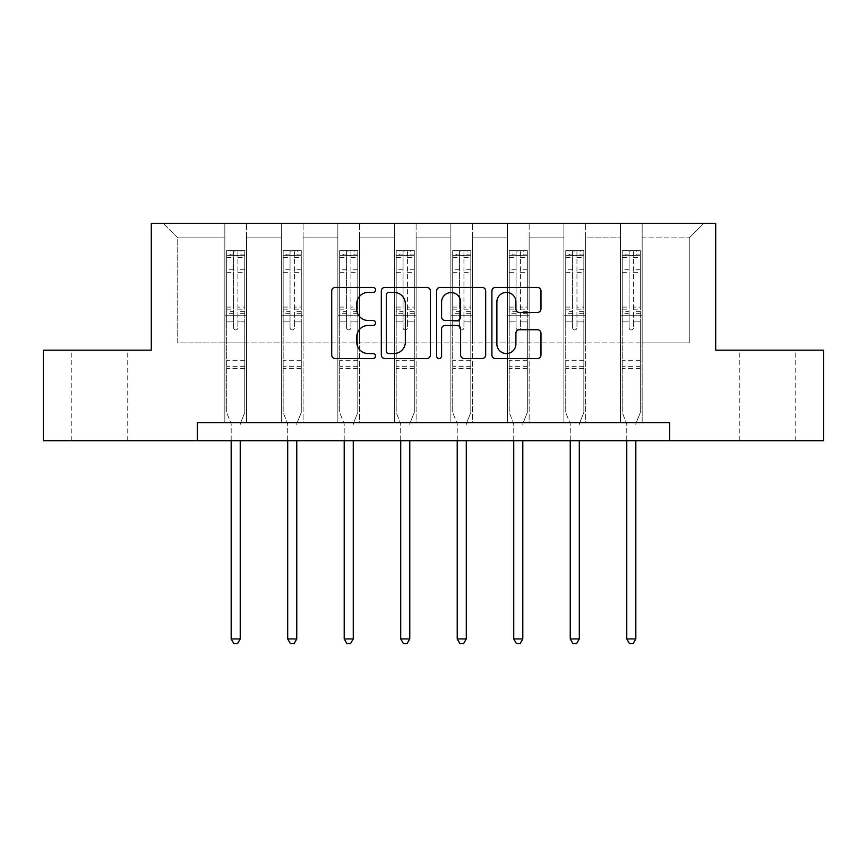<?xml version="1.0" encoding="UTF-8"?>
<svg xmlns="http://www.w3.org/2000/svg" width="867" height="867" viewBox="0 0 867 867"><rect width="100%" height="100%" fill="white"/><g stroke="black" fill="none" stroke-linecap="round" stroke-linejoin="round"><path stroke-width="0.65" stroke-dasharray="4.33 3.25" d="M375.541 289.903A2.493 2.493 0 0 0 373.048 287.421L335.269 287.421A3.555 3.555 0 0 0 331.714 290.976L331.714 354.982A3.555 3.555 0 0 0 335.269 358.537L373.048 358.537A2.493 2.493 0 0 0 375.541 356.044A2.493 2.493 0 0 0 373.048 353.552L368.161 353.552A11.379 11.379 0 0 1 356.781 342.172L356.781 336.84A11.379 11.379 0 0 1 368.161 325.461L373.048 325.461A2.493 2.493 0 0 0 375.541 322.979A2.493 2.493 0 0 0 373.048 320.487L368.161 320.487A11.379 11.379 0 0 1 356.781 309.107L356.781 303.775A11.379 11.379 0 0 1 368.161 292.396L373.048 292.396A2.493 2.493 0 0 0 375.541 289.903M767.501 350.149L739.248 350.149L767.501 350.149M767.501 440.707L739.248 440.707L767.501 440.707M99.499 350.149L71.246 350.149L99.499 350.149M99.499 440.707L71.246 440.707L99.499 440.707M669.692 440.707L669.692 422.597L669.692 440.707L823.65 440.707L823.65 350.149L715.698 350.149L715.698 223.35L151.302 223.35L151.302 350.149L43.35 350.149L43.35 440.707L197.308 440.707L197.308 422.597L669.692 422.597L197.308 422.597L669.692 422.597L669.692 440.707L197.308 440.707L197.308 422.597L197.308 440.707M620.425 223.35L703.744 223.35L642.154 223.35L642.154 342.898L689.254 342.898L642.154 342.898L642.154 237.851L689.254 237.851L642.154 237.851L642.154 223.35L642.154 422.597L620.425 422.597L642.154 422.597L620.425 422.597L642.154 422.597L642.154 223.35L585.648 223.35L620.425 223.35L620.425 342.898L585.648 342.898L620.425 342.898L620.425 237.851L585.648 237.851L585.648 342.898L585.648 237.851L620.425 237.851L620.425 223.35L620.425 422.597L620.425 315.729L620.425 342.898L642.154 342.898L620.425 342.898L620.425 315.729L642.154 315.729L620.425 315.729L620.425 422.597L620.425 223.35M563.908 223.35L585.648 223.35L585.648 422.597L563.908 422.597L585.648 422.597L563.908 422.597L585.648 422.597L585.648 223.35L529.141 223.35L563.908 223.35L563.908 342.898L529.141 342.898L563.908 342.898L563.908 237.851L529.141 237.851L529.141 342.898L529.141 237.851L563.908 237.851L563.908 223.35L563.908 422.597L563.908 315.729L563.908 342.898L585.648 342.898L563.908 342.898L563.908 315.729L585.648 315.729L563.908 315.729L563.908 422.597L563.908 223.35M507.401 223.35L529.141 223.35L529.141 422.597L507.401 422.597L529.141 422.597L507.401 422.597L529.141 422.597L529.141 223.35L472.623 223.35L507.401 223.35L507.401 342.898L472.623 342.898L507.401 342.898L507.401 237.851L472.623 237.851L472.623 342.898L472.623 237.851L507.401 237.851L507.401 223.35L507.401 422.597L507.401 315.729L507.401 342.898L529.141 342.898L507.401 342.898L507.401 315.729L529.141 315.729L507.401 315.729L507.401 422.597L507.401 223.35M450.883 223.35L472.623 223.35L472.623 422.597L450.883 422.597L472.623 422.597L450.883 422.597L472.623 422.597L472.623 223.35L416.117 223.35L450.883 223.35L450.883 342.898L416.117 342.898L450.883 342.898L450.883 237.851L416.117 237.851L416.117 342.898L416.117 237.851L450.883 237.851L450.883 223.35L450.883 422.597L450.883 315.729L450.883 342.898L472.623 342.898L450.883 342.898L450.883 315.729L472.623 315.729L450.883 315.729L450.883 422.597L450.883 223.35M394.377 223.35L416.117 223.35L416.117 422.597L394.377 422.597L416.117 422.597L394.377 422.597L416.117 422.597L416.117 223.35L359.599 223.35L394.377 223.35L394.377 342.898L359.599 342.898L394.377 342.898L394.377 237.851L359.599 237.851L359.599 342.898L359.599 237.851L394.377 237.851L394.377 223.35L394.377 422.597L394.377 315.729L394.377 342.898L416.117 342.898L394.377 342.898L394.377 315.729L416.117 315.729L394.377 315.729L394.377 422.597L394.377 223.35M337.859 223.35L359.599 223.35L359.599 422.597L337.859 422.597L359.599 422.597L337.859 422.597L359.599 422.597L359.599 223.35L303.092 223.35L337.859 223.35L337.859 342.898L303.092 342.898L337.859 342.898L337.859 237.851L303.092 237.851L303.092 342.898L303.092 237.851L337.859 237.851L337.859 223.35L337.859 422.597L337.859 315.729L337.859 342.898L359.599 342.898L337.859 342.898L337.859 315.729L359.599 315.729L337.859 315.729L337.859 422.597L337.859 223.35M281.352 223.35L303.092 223.35L303.092 422.597L281.352 422.597L303.092 422.597L281.352 422.597L303.092 422.597L303.092 223.35L246.575 223.35L281.352 223.35L281.352 342.898L246.575 342.898L281.352 342.898L281.352 237.851L246.575 237.851L246.575 342.898L246.575 237.851L281.352 237.851L281.352 223.35L281.352 422.597L281.352 315.729L281.352 342.898L303.092 342.898L281.352 342.898L281.352 315.729L303.092 315.729L281.352 315.729L281.352 422.597L281.352 223.35M224.846 223.35L246.575 223.35L246.575 422.597L224.846 422.597L246.575 422.597L224.846 422.597L246.575 422.597L246.575 223.35L163.256 223.35L224.846 223.35L224.846 342.898L177.746 342.898L177.746 237.851L224.846 237.851L177.746 237.851L163.256 223.35L177.746 237.851L177.746 342.898L224.846 342.898L224.846 223.35L224.846 422.597L224.846 223.35M689.254 342.898L689.254 237.851L703.744 223.35L689.254 237.851L689.254 342.898M224.846 342.898L246.575 342.898L246.575 315.729L246.575 422.597L246.575 315.729L246.575 342.898L224.846 342.898L224.846 315.729L246.575 315.729L224.846 315.729L224.846 422.597L224.846 342.898M224.846 315.729L246.575 315.729L224.846 315.729M281.352 315.729L303.092 315.729L281.352 315.729M337.859 315.729L359.599 315.729L337.859 315.729M394.377 315.729L416.117 315.729L394.377 315.729M450.883 315.729L472.623 315.729L450.883 315.729M507.401 315.729L529.141 315.729L507.401 315.729M563.908 315.729L585.648 315.729L563.908 315.729M620.425 315.729L642.154 315.729L620.425 315.729M430.39 354.982L430.39 290.976A3.555 3.555 0 0 0 426.835 287.421L384.872 287.421A3.555 3.555 0 0 0 381.317 290.976L381.317 354.982A3.555 3.555 0 0 0 384.872 358.537L426.835 358.537A3.555 3.555 0 0 0 430.39 354.982M388.784 292.396A2.493 2.493 0 0 0 386.292 294.888L386.292 351.07A2.493 2.493 0 0 0 388.784 353.552L393.943 353.552A11.379 11.379 0 0 0 405.322 342.172L405.322 303.775A11.379 11.379 0 0 0 393.943 292.396L388.784 292.396M440.165 287.421L482.128 287.421A3.555 3.555 0 0 1 485.683 290.976L485.683 354.982A3.555 3.555 0 0 1 482.128 358.537L464.17 358.537A3.555 3.555 0 0 1 460.615 354.982L460.615 329.016A3.555 3.555 0 0 0 457.061 325.461L445.15 325.461A3.555 3.555 0 0 0 441.585 329.016L441.585 356.044A2.493 2.493 0 0 1 439.103 358.537A2.493 2.493 0 0 1 436.61 356.044L436.61 290.976A3.555 3.555 0 0 1 440.165 287.421M460.615 302.084A9.515 9.515 0 0 0 451.1 292.569A9.515 9.515 0 0 0 441.585 302.084L441.585 316.932A3.555 3.555 0 0 0 445.15 320.487L457.061 320.487A3.555 3.555 0 0 0 460.615 316.932L460.615 302.084M519.463 312.488L537.421 312.488A3.555 3.555 0 0 0 540.975 308.934L540.975 290.976A3.555 3.555 0 0 0 537.421 287.421L495.458 287.421A3.555 3.555 0 0 0 491.903 290.976L491.903 354.982A3.555 3.555 0 0 0 495.458 358.537L537.421 358.537A3.555 3.555 0 0 0 540.975 354.982L540.975 333.286A3.555 3.555 0 0 0 537.421 329.731L519.463 329.731A3.555 3.555 0 0 0 515.908 333.286L515.908 344.047A9.515 9.515 0 0 1 506.393 353.552A9.515 9.515 0 0 1 496.878 344.047L496.878 301.911A9.515 9.515 0 0 1 506.393 292.396A9.515 9.515 0 0 1 515.908 301.911L515.908 308.934A3.555 3.555 0 0 0 519.463 312.488M233.537 327.759A2.178 2.178 0 0 0 235.705 329.926A2.178 2.178 0 0 1 233.537 327.759L233.537 321.885L233.537 327.759M244.678 250.596L241.145 250.596L241.145 255.31L244.765 255.31L244.765 250.596L226.655 250.596L226.655 412.529L226.655 321.885L233.537 321.885L233.537 311.632L226.655 311.632M226.655 250.596L226.655 321.885L233.537 321.885L233.537 256.253C234.979 254.996 236.431 254.996 237.883 256.253L237.883 307.091L244.765 307.091L244.765 412.529L244.765 321.885L237.883 321.885L237.883 327.759A2.178 2.178 0 0 1 235.705 329.926A2.178 2.178 0 0 0 237.883 327.759L237.883 307.091M244.765 255.31L244.765 307.091M244.765 250.596L244.765 321.885L237.883 321.885L237.883 251.04L233.537 251.04L233.537 311.632M241.145 250.596L226.742 250.596M241.145 255.31L230.275 255.31L230.275 250.596M226.655 255.31L244.678 255.31M226.742 255.31L230.275 255.31M240.495 423.129L244.765 412.529L240.495 423.129A3.62 3.62 0 0 0 240.235 424.483A3.62 3.62 0 0 1 240.495 423.129M231.175 440.707L231.175 424.483A3.62 3.62 0 0 0 230.915 423.129L226.655 412.529L230.915 423.129A3.62 3.62 0 0 1 231.175 424.483L231.175 638.936L240.235 638.936L240.235 440.707M244.765 368.334L226.655 368.334M231.175 638.936L233.895 643.65L237.515 643.65L240.235 638.936M233.537 256.253L233.537 251.04M237.883 256.253L237.883 251.04M290.044 327.759A2.178 2.178 0 0 0 292.222 329.926A2.178 2.178 0 0 1 290.044 327.759L290.044 321.885L290.044 327.759M301.185 250.596L297.652 250.596L297.652 255.31L301.272 255.31L301.272 250.596L283.162 250.596L283.162 412.529L283.162 321.885L290.044 321.885L290.044 311.632L283.162 311.632M283.162 250.596L283.162 321.885L290.044 321.885L290.044 256.253C291.496 254.996 292.938 254.996 294.39 256.253L294.39 307.091L301.272 307.091L301.272 412.529L301.272 321.885L294.39 321.885L294.39 327.759A2.178 2.178 0 0 1 292.222 329.926A2.178 2.178 0 0 0 294.39 327.759L294.39 307.091M301.272 255.31L301.272 307.091M301.272 250.596L301.272 321.885L294.39 321.885L294.39 251.04L290.044 251.04L290.044 311.632M297.652 250.596L283.249 250.596M297.652 255.31L286.782 255.31L286.782 250.596M283.162 255.31L301.185 255.31M283.249 255.31L286.782 255.31M297.013 423.129L301.272 412.529L297.013 423.129A3.62 3.62 0 0 0 296.752 424.483A3.62 3.62 0 0 1 297.013 423.129M287.692 440.707L287.692 424.483A3.62 3.62 0 0 0 287.432 423.129L283.162 412.529L287.432 423.129A3.62 3.62 0 0 1 287.692 424.483L287.692 638.936L296.752 638.936L296.752 440.707M301.272 368.334L283.162 368.334M287.692 638.936L290.412 643.65L294.032 643.65L296.752 638.936M290.044 256.253L290.044 251.04M294.39 256.253L294.39 251.04M346.562 327.759A2.178 2.178 0 0 0 348.729 329.926A2.178 2.178 0 0 1 346.562 327.759L346.562 321.885L346.562 327.759M357.703 250.596L354.17 250.596L354.17 255.31L357.789 255.31L357.789 250.596L339.68 250.596L339.68 412.529L339.68 321.885L346.562 321.885L346.562 311.632L339.68 311.632M339.68 250.596L339.68 321.885L346.562 321.885L346.562 256.253C348.003 254.996 349.455 254.996 350.907 256.253L350.907 307.091L357.789 307.091L357.789 412.529L357.789 321.885L350.907 321.885L350.907 327.759A2.178 2.178 0 0 1 348.729 329.926A2.178 2.178 0 0 0 350.907 327.759L350.907 307.091M357.789 255.31L357.789 307.091M357.789 250.596L357.789 321.885L350.907 321.885L350.907 251.04L346.562 251.04L346.562 311.632M354.17 250.596L339.766 250.596M354.17 255.31L343.299 255.31L343.299 250.596M339.68 255.31L357.703 255.31M339.766 255.31L343.299 255.31M353.519 423.129L357.789 412.529L353.519 423.129A3.62 3.62 0 0 0 353.259 424.483A3.62 3.62 0 0 1 353.519 423.129M344.199 440.707L344.199 424.483A3.62 3.62 0 0 0 343.939 423.129L339.68 412.529L343.939 423.129A3.62 3.62 0 0 1 344.199 424.483L344.199 638.936L353.259 638.936L353.259 440.707M357.789 368.334L339.68 368.334M344.199 638.936L346.919 643.65L350.539 643.65L353.259 638.936M346.562 256.253L346.562 251.04M350.907 256.253L350.907 251.04M403.068 327.759A2.178 2.178 0 0 0 405.247 329.926A2.178 2.178 0 0 1 403.068 327.759L403.068 321.885L403.068 327.759M414.209 250.596L410.676 250.596L410.676 255.31L414.296 255.31L414.296 250.596L396.186 250.596L396.186 412.529L396.186 321.885L403.068 321.885L403.068 311.632L396.186 311.632M396.186 250.596L396.186 321.885L403.068 321.885L403.068 256.253C404.521 254.996 405.962 254.996 407.414 256.253L407.414 307.091L414.296 307.091L414.296 412.529L414.296 321.885L407.414 321.885L407.414 327.759A2.178 2.178 0 0 1 405.247 329.926A2.178 2.178 0 0 0 407.414 327.759L407.414 307.091M414.296 255.31L414.296 307.091M414.296 250.596L414.296 321.885L407.414 321.885L407.414 251.04L403.068 251.04L403.068 311.632M410.676 250.596L396.273 250.596M410.676 255.31L399.806 255.31L399.806 250.596M396.186 255.31L414.209 255.31M396.273 255.31L399.806 255.31M410.037 423.129L414.296 412.529L410.037 423.129A3.62 3.62 0 0 0 409.777 424.483A3.62 3.62 0 0 1 410.037 423.129M400.717 440.707L400.717 424.483A3.62 3.62 0 0 0 400.456 423.129L396.186 412.529L400.456 423.129A3.62 3.62 0 0 1 400.717 424.483L400.717 638.936L409.777 638.936L409.777 440.707M414.296 368.334L396.186 368.334M400.717 638.936L403.437 643.65L407.057 643.65L409.777 638.936M403.068 256.253L403.068 251.04M407.414 256.253L407.414 251.04M459.586 327.759A2.178 2.178 0 0 0 461.753 329.926A2.178 2.178 0 0 1 459.586 327.759L459.586 321.885L459.586 327.759M470.727 250.596L467.194 250.596L467.194 255.31L470.814 255.31L470.814 250.596L452.704 250.596L452.704 412.529L452.704 321.885L459.586 321.885L459.586 311.632L452.704 311.632M452.704 250.596L452.704 321.885L459.586 321.885L459.586 256.253C461.027 254.996 462.479 254.996 463.932 256.253L463.932 307.091L470.814 307.091L470.814 412.529L470.814 321.885L463.932 321.885L463.932 327.759A2.178 2.178 0 0 1 461.753 329.926A2.178 2.178 0 0 0 463.932 327.759L463.932 307.091M470.814 255.31L470.814 307.091M470.814 250.596L470.814 321.885L463.932 321.885L463.932 251.04L459.586 251.04L459.586 311.632M467.194 250.596L452.791 250.596M467.194 255.31L456.324 255.31L456.324 250.596M452.704 255.31L470.727 255.31M452.791 255.31L456.324 255.31M466.544 423.129L470.814 412.529L466.544 423.129A3.62 3.62 0 0 0 466.283 424.483A3.62 3.62 0 0 1 466.544 423.129M457.223 440.707L457.223 424.483A3.62 3.62 0 0 0 456.963 423.129L452.704 412.529L456.963 423.129A3.62 3.62 0 0 1 457.223 424.483L457.223 638.936L466.283 638.936L466.283 440.707M470.814 368.334L452.704 368.334M457.223 638.936L459.943 643.65L463.563 643.65L466.283 638.936M459.586 256.253L459.586 251.04M463.932 256.253L463.932 251.04M516.093 327.759A2.178 2.178 0 0 0 518.271 329.926A2.178 2.178 0 0 1 516.093 327.759L516.093 321.885L516.093 327.759M527.234 250.596L523.701 250.596L523.701 255.31L527.32 255.31L527.32 250.596L509.211 250.596L509.211 412.529L509.211 321.885L516.093 321.885L516.093 311.632L509.211 311.632M509.211 250.596L509.211 321.885L516.093 321.885L516.093 256.253C517.545 254.996 518.986 254.996 520.438 256.253L520.438 307.091L527.32 307.091L527.32 412.529L527.32 321.885L520.438 321.885L520.438 327.759A2.178 2.178 0 0 1 518.271 329.926A2.178 2.178 0 0 0 520.438 327.759L520.438 307.091M527.32 255.31L527.32 307.091M527.32 250.596L527.32 321.885L520.438 321.885L520.438 251.04L516.093 251.04L516.093 311.632M523.701 250.596L509.297 250.596M523.701 255.31L512.831 255.31L512.831 250.596M509.211 255.31L527.234 255.31M509.297 255.31L512.831 255.31M523.061 423.129L527.32 412.529L523.061 423.129A3.62 3.62 0 0 0 522.801 424.483A3.62 3.62 0 0 1 523.061 423.129M513.741 440.707L513.741 424.483A3.62 3.62 0 0 0 513.481 423.129L509.211 412.529L513.481 423.129A3.62 3.62 0 0 1 513.741 424.483L513.741 638.936L522.801 638.936L522.801 440.707M527.32 368.334L509.211 368.334M513.741 638.936L516.461 643.65L520.081 643.65L522.801 638.936M516.093 256.253L516.093 251.04M520.438 256.253L520.438 251.04M572.61 327.759A2.178 2.178 0 0 0 574.778 329.926A2.178 2.178 0 0 1 572.61 327.759L572.61 321.885L572.61 327.759M583.751 250.596L580.218 250.596L580.218 255.31L583.838 255.31L583.838 250.596L565.728 250.596L565.728 412.529L565.728 321.885L572.61 321.885L572.61 311.632L565.728 311.632M565.728 250.596L565.728 321.885L572.61 321.885L572.61 256.253C574.052 254.996 575.504 254.996 576.956 256.253L576.956 307.091L583.838 307.091L583.838 412.529L583.838 321.885L576.956 321.885L576.956 327.759A2.178 2.178 0 0 1 574.778 329.926A2.178 2.178 0 0 0 576.956 327.759L576.956 307.091M583.838 255.31L583.838 307.091M583.838 250.596L583.838 321.885L576.956 321.885L576.956 251.04L572.61 251.04L572.61 311.632M580.218 250.596L565.815 250.596M580.218 255.31L569.348 255.31L569.348 250.596M565.728 255.31L583.751 255.31M565.815 255.31L569.348 255.31M579.568 423.129L583.838 412.529L579.568 423.129A3.62 3.62 0 0 0 579.308 424.483A3.62 3.62 0 0 1 579.568 423.129M570.248 440.707L570.248 424.483A3.62 3.62 0 0 0 569.987 423.129L565.728 412.529L569.987 423.129A3.62 3.62 0 0 1 570.248 424.483L570.248 638.936L579.308 638.936L579.308 440.707M583.838 368.334L565.728 368.334M570.248 638.936L572.968 643.65L576.588 643.65L579.308 638.936M572.61 256.253L572.61 251.04M576.956 256.253L576.956 251.04M629.117 327.759A2.178 2.178 0 0 0 631.295 329.926A2.178 2.178 0 0 1 629.117 327.759L629.117 321.885L629.117 327.759M640.258 250.596L636.725 250.596L636.725 255.31L640.345 255.31L640.345 250.596L622.235 250.596L622.235 412.529L622.235 321.885L629.117 321.885L629.117 311.632L622.235 311.632M622.235 250.596L622.235 321.885L629.117 321.885L629.117 256.253C630.569 254.996 632.01 254.996 633.463 256.253L633.463 307.091L640.345 307.091L640.345 412.529L640.345 321.885L633.463 321.885L633.463 327.759A2.178 2.178 0 0 1 631.295 329.926A2.178 2.178 0 0 0 633.463 327.759L633.463 307.091M640.345 255.31L640.345 307.091M640.345 250.596L640.345 321.885L633.463 321.885L633.463 251.04L629.117 251.04L629.117 311.632M636.725 250.596L622.322 250.596M636.725 255.31L625.855 255.31L625.855 250.596M622.235 255.31L640.258 255.31M622.322 255.31L625.855 255.31M636.085 423.129L640.345 412.529L636.085 423.129A3.62 3.62 0 0 0 635.825 424.483A3.62 3.62 0 0 1 636.085 423.129M626.765 440.707L626.765 424.483A3.62 3.62 0 0 0 626.505 423.129L622.235 412.529L626.505 423.129A3.62 3.62 0 0 1 626.765 424.483L626.765 638.936L635.825 638.936L635.825 440.707M640.345 368.334L622.235 368.334M626.765 638.936L629.485 643.65L633.105 643.65L635.825 638.936M629.117 256.253L629.117 251.04M633.463 256.253L633.463 251.04M233.537 269.735L226.655 269.735M226.655 272.314L233.537 272.314M226.655 307.091L233.537 307.091M244.765 360.726L226.655 360.726M233.537 313.681L226.655 313.681M244.765 313.681L237.883 313.681M226.655 309.151L233.537 309.151M237.883 309.151L244.765 309.151M244.765 311.632L237.883 311.632M244.765 269.735L237.883 269.735M237.883 272.314L244.765 272.314M233.537 254.931L226.655 254.931M226.655 257.51L233.537 257.51M244.765 254.931L237.883 254.931M237.883 257.51L244.765 257.51M244.765 366.286L226.655 366.286M290.044 269.735L283.162 269.735M283.162 272.314L290.044 272.314M283.162 307.091L290.044 307.091M301.272 360.726L283.162 360.726M290.044 313.681L283.162 313.681M301.272 313.681L294.39 313.681M283.162 309.151L290.044 309.151M294.39 309.151L301.272 309.151M301.272 311.632L294.39 311.632M301.272 269.735L294.39 269.735M294.39 272.314L301.272 272.314M290.044 254.931L283.162 254.931M283.162 257.51L290.044 257.51M301.272 254.931L294.39 254.931M294.39 257.51L301.272 257.51M301.272 366.286L283.162 366.286M346.562 269.735L339.68 269.735M339.68 272.314L346.562 272.314M339.68 307.091L346.562 307.091M357.789 360.726L339.68 360.726M346.562 313.681L339.68 313.681M357.789 313.681L350.907 313.681M339.68 309.151L346.562 309.151M350.907 309.151L357.789 309.151M357.789 311.632L350.907 311.632M357.789 269.735L350.907 269.735M350.907 272.314L357.789 272.314M346.562 254.931L339.68 254.931M339.68 257.51L346.562 257.51M357.789 254.931L350.907 254.931M350.907 257.51L357.789 257.51M357.789 366.286L339.68 366.286M403.068 269.735L396.186 269.735M396.186 272.314L403.068 272.314M396.186 307.091L403.068 307.091M414.296 360.726L396.186 360.726M403.068 313.681L396.186 313.681M414.296 313.681L407.414 313.681M396.186 309.151L403.068 309.151M407.414 309.151L414.296 309.151M414.296 311.632L407.414 311.632M414.296 269.735L407.414 269.735M407.414 272.314L414.296 272.314M403.068 254.931L396.186 254.931M396.186 257.51L403.068 257.51M414.296 254.931L407.414 254.931M407.414 257.51L414.296 257.51M414.296 366.286L396.186 366.286M459.586 269.735L452.704 269.735M452.704 272.314L459.586 272.314M452.704 307.091L459.586 307.091M470.814 360.726L452.704 360.726M459.586 313.681L452.704 313.681M470.814 313.681L463.932 313.681M452.704 309.151L459.586 309.151M463.932 309.151L470.814 309.151M470.814 311.632L463.932 311.632M470.814 269.735L463.932 269.735M463.932 272.314L470.814 272.314M459.586 254.931L452.704 254.931M452.704 257.51L459.586 257.51M470.814 254.931L463.932 254.931M463.932 257.51L470.814 257.51M470.814 366.286L452.704 366.286M516.093 269.735L509.211 269.735M509.211 272.314L516.093 272.314M509.211 307.091L516.093 307.091M527.32 360.726L509.211 360.726M516.093 313.681L509.211 313.681M527.32 313.681L520.438 313.681M509.211 309.151L516.093 309.151M520.438 309.151L527.32 309.151M527.32 311.632L520.438 311.632M527.32 269.735L520.438 269.735M520.438 272.314L527.32 272.314M516.093 254.931L509.211 254.931M509.211 257.51L516.093 257.51M527.32 254.931L520.438 254.931M520.438 257.51L527.32 257.51M527.32 366.286L509.211 366.286M572.61 269.735L565.728 269.735M565.728 272.314L572.61 272.314M565.728 307.091L572.61 307.091M583.838 360.726L565.728 360.726M572.61 313.681L565.728 313.681M583.838 313.681L576.956 313.681M565.728 309.151L572.61 309.151M576.956 309.151L583.838 309.151M583.838 311.632L576.956 311.632M583.838 269.735L576.956 269.735M576.956 272.314L583.838 272.314M572.61 254.931L565.728 254.931M565.728 257.51L572.61 257.51M583.838 254.931L576.956 254.931M576.956 257.51L583.838 257.51M583.838 366.286L565.728 366.286M629.117 269.735L622.235 269.735M622.235 272.314L629.117 272.314M622.235 307.091L629.117 307.091M640.345 360.726L622.235 360.726M629.117 313.681L622.235 313.681M640.345 313.681L633.463 313.681M622.235 309.151L629.117 309.151M633.463 309.151L640.345 309.151M640.345 311.632L633.463 311.632M640.345 269.735L633.463 269.735M633.463 272.314L640.345 272.314M629.117 254.931L622.235 254.931M622.235 257.51L629.117 257.51M640.345 254.931L633.463 254.931M633.463 257.51L640.345 257.51M640.345 366.286L622.235 366.286M739.248 440.707L739.248 350.149M71.246 440.707L71.246 350.149M127.752 440.707L127.752 350.149M795.754 440.707L795.754 350.149"/><path stroke-width="1.3" d="M375.541 289.903A2.493 2.493 0 0 0 373.048 287.421L335.269 287.421A3.555 3.555 0 0 0 331.714 290.976L331.714 354.982A3.555 3.555 0 0 0 335.269 358.537L373.048 358.537A2.493 2.493 0 0 0 375.541 356.044A2.493 2.493 0 0 0 373.048 353.552L368.161 353.552A11.379 11.379 0 0 1 356.781 342.172L356.781 336.84A11.379 11.379 0 0 1 368.161 325.461L373.048 325.461A2.493 2.493 0 0 0 375.541 322.979A2.493 2.493 0 0 0 373.048 320.487L368.161 320.487A11.379 11.379 0 0 1 356.781 309.107L356.781 303.775A11.379 11.379 0 0 1 368.161 292.396L373.048 292.396A2.493 2.493 0 0 0 375.541 289.903M537.421 312.488A3.555 3.555 0 0 0 540.975 308.934L540.975 290.976A3.555 3.555 0 0 0 537.421 287.421L495.458 287.421A3.555 3.555 0 0 0 491.903 290.976L491.903 354.982A3.555 3.555 0 0 0 495.458 358.537L537.421 358.537A3.555 3.555 0 0 0 540.975 354.982L540.975 333.286A3.555 3.555 0 0 0 537.421 329.731L519.463 329.731A3.555 3.555 0 0 0 515.908 333.286L515.908 344.047A9.515 9.515 0 0 1 506.393 353.552A9.515 9.515 0 0 1 496.878 344.047L496.878 301.911A9.515 9.515 0 0 1 506.393 292.396A9.515 9.515 0 0 1 515.908 301.911L515.908 308.934A3.555 3.555 0 0 0 519.463 312.488L537.421 312.488M197.308 440.707L43.35 440.707L43.35 350.149L151.302 350.149L151.302 223.35L715.698 223.35L715.698 350.149L823.65 350.149L823.65 440.707L669.692 440.707L669.692 422.597L197.308 422.597L197.308 440.707L669.692 440.707M430.39 290.976A3.555 3.555 0 0 0 426.835 287.421L384.872 287.421A3.555 3.555 0 0 0 381.317 290.976L381.317 354.982A3.555 3.555 0 0 0 384.872 358.537L426.835 358.537A3.555 3.555 0 0 0 430.39 354.982L430.39 290.976M440.165 287.421L482.128 287.421A3.555 3.555 0 0 1 485.683 290.976L485.683 354.982A3.555 3.555 0 0 1 482.128 358.537L464.17 358.537A3.555 3.555 0 0 1 460.615 354.982L460.615 329.016A3.555 3.555 0 0 0 457.061 325.461L445.15 325.461A3.555 3.555 0 0 0 441.585 329.016L441.585 356.044A2.493 2.493 0 0 1 439.103 358.537A2.493 2.493 0 0 1 436.61 356.044L436.61 290.976A3.555 3.555 0 0 1 440.165 287.421M388.784 292.396A2.493 2.493 0 0 0 386.292 294.888L386.292 351.07A2.493 2.493 0 0 0 388.784 353.552L393.943 353.552A11.379 11.379 0 0 0 405.322 342.172L405.322 303.775A11.379 11.379 0 0 0 393.943 292.396L388.784 292.396M460.615 302.084A9.515 9.515 0 0 0 451.1 292.569A9.515 9.515 0 0 0 441.585 302.084L441.585 316.932A3.555 3.555 0 0 0 445.15 320.487L457.061 320.487A3.555 3.555 0 0 0 460.615 316.932L460.615 302.084M231.175 440.707L231.175 638.936L240.235 638.936L240.235 440.707M240.235 638.936L237.515 643.65L233.895 643.65L231.175 638.936M287.692 440.707L287.692 638.936L296.752 638.936L296.752 440.707M296.752 638.936L294.032 643.65L290.412 643.65L287.692 638.936M344.199 440.707L344.199 638.936L353.259 638.936L353.259 440.707M353.259 638.936L350.539 643.65L346.919 643.65L344.199 638.936M400.717 440.707L400.717 638.936L409.777 638.936L409.777 440.707M409.777 638.936L407.057 643.65L403.437 643.65L400.717 638.936M457.223 440.707L457.223 638.936L466.283 638.936L466.283 440.707M466.283 638.936L463.563 643.65L459.943 643.65L457.223 638.936M513.741 440.707L513.741 638.936L522.801 638.936L522.801 440.707M522.801 638.936L520.081 643.65L516.461 643.65L513.741 638.936M570.248 440.707L570.248 638.936L579.308 638.936L579.308 440.707M579.308 638.936L576.588 643.65L572.968 643.65L570.248 638.936M626.765 440.707L626.765 638.936L635.825 638.936L635.825 440.707M635.825 638.936L633.105 643.65L629.485 643.65L626.765 638.936"/></g></svg>
